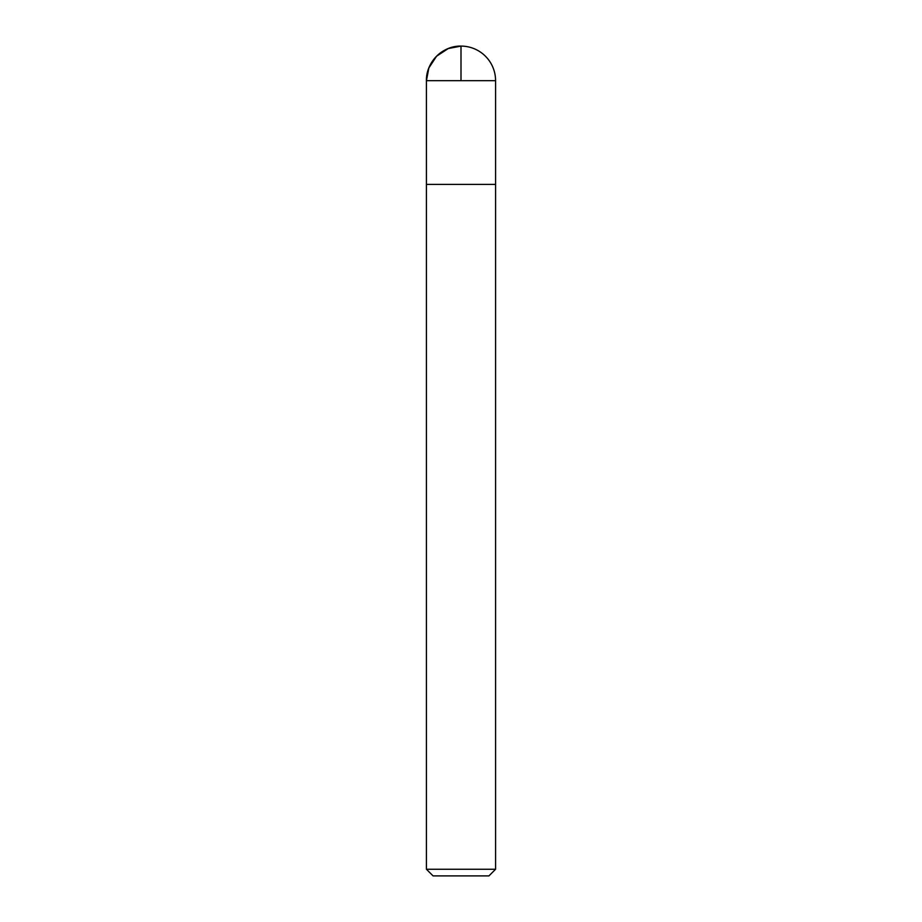 <?xml version="1.0" encoding="UTF-8"?>
<svg xmlns="http://www.w3.org/2000/svg" width="922" height="922" viewBox="0 0 922 922"><rect width="100%" height="100%" fill="white"/><g stroke="black" fill="none" stroke-linecap="round" stroke-linejoin="round"><path stroke-width="1.38" d="M495.575 869.262L426.425 869.262L433.063 875.9L488.937 875.9L495.575 869.262L495.575 184.4L426.437 184.4L495.575 184.4L495.575 80.675A34.575 34.575 0 0 0 461 46.1A34.575 34.575 0 0 0 426.425 80.675C425.952 62.2 442.525 45.627 461 46.1M426.425 869.262L426.425 80.675L495.575 80.675M461 80.675L461 46.1L448.276 48.532L436.555 56.23L428.857 67.951L426.425 80.675L426.437 184.4L461 184.4"/></g></svg>
